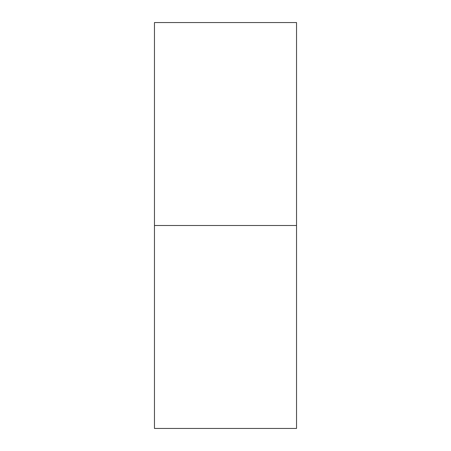 <?xml version="1.0" encoding="UTF-8"?>
<svg xmlns="http://www.w3.org/2000/svg" width="451" height="451" viewBox="0 0 451 451"><rect width="100%" height="100%" fill="white"/><g stroke="black" fill="none" stroke-linecap="round" stroke-linejoin="round"><path stroke-width="0.68" d="M154.468 428.45L154.468 22.55L154.468 428.45L296.532 428.45L296.532 225.5L154.468 225.5L296.532 225.5L296.532 22.55L296.532 428.45M154.468 22.55L296.532 22.55"/></g></svg>
